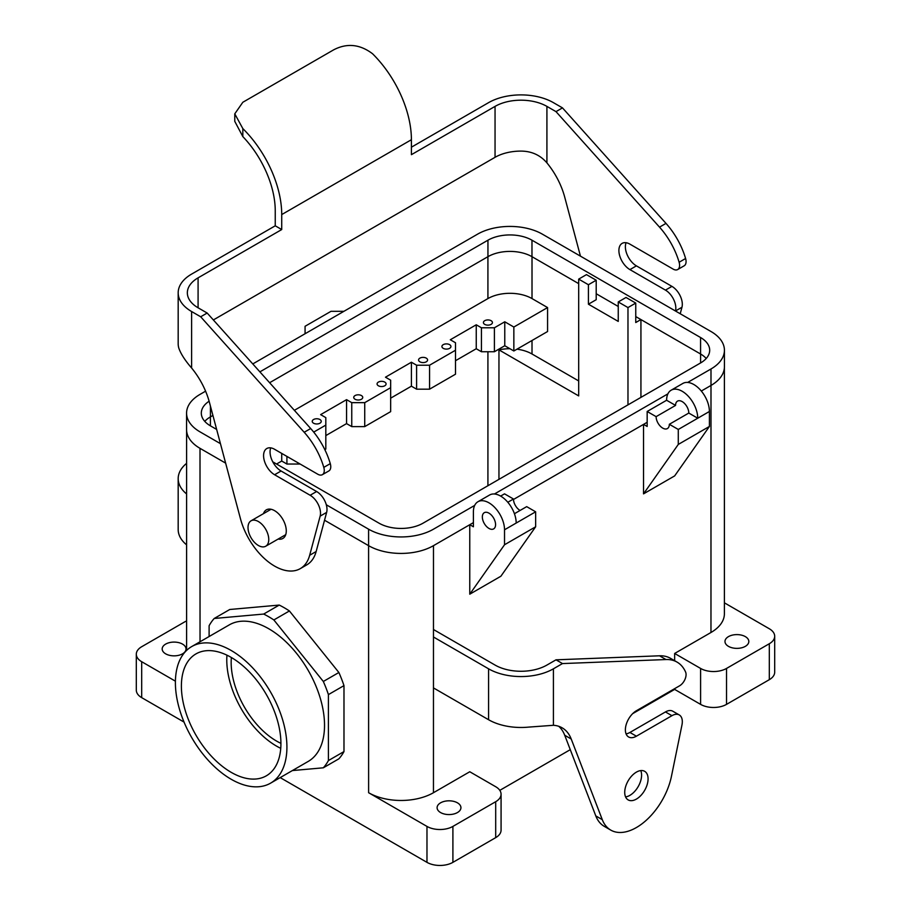 <?xml version="1.0" encoding="UTF-8"?>
<svg xmlns="http://www.w3.org/2000/svg" width="911" height="911" viewBox="0 0 911 911"><rect width="100%" height="100%" fill="white"/><g stroke="black" fill="none" stroke-linecap="round" stroke-linejoin="round"><path stroke-width="1.37" d="M343.925 311.311L331.012 311.311L305.071 326.286L331.012 311.311L343.925 311.311M268.768 628.761A78.858 45.527 60 0 1 320.285 698.247A78.858 45.527 60 0 1 308.191 761.437L270.59 783.153A78.858 45.527 60 0 1 191.731 737.625A78.858 45.527 60 0 1 191.731 646.559A78.858 45.527 60 0 1 231.155 650.465A78.858 45.527 60 0 1 286.919 747.054A78.858 45.527 60 0 1 270.59 783.153A78.858 45.527 60 0 1 191.731 737.625A78.858 45.527 60 0 1 191.731 646.559A78.858 45.527 60 0 1 231.155 650.465A78.858 45.527 60 0 1 286.919 747.054A78.858 45.527 60 0 1 270.59 783.153L308.191 761.437A78.858 45.527 60 0 0 320.285 698.247A78.858 45.527 60 0 0 268.768 628.761A78.858 45.527 60 0 0 229.333 624.855A78.858 45.527 60 0 1 268.768 628.761M214.21 618.478L263.666 614.06A93.526 54 60 0 1 273.858 619.947L323.325 681.474A93.526 54 60 0 1 328.415 694.603L328.415 760.56A93.526 54 60 0 1 323.325 767.802L292.374 770.569L323.325 767.802L338.881 758.817L323.325 767.802A93.526 54 60 0 0 328.415 760.56L343.982 751.575A93.526 54 60 0 1 338.881 758.817A93.526 54 60 0 0 343.982 751.575L328.415 760.56L328.415 694.603L343.982 685.619L343.982 751.575L343.982 685.619L328.415 694.603A93.526 54 60 0 0 323.325 681.474L338.881 672.5A93.526 54 60 0 1 343.982 685.619A93.526 54 60 0 0 338.881 672.5L323.325 681.474L273.858 619.947L289.413 610.962L338.881 672.5L289.413 610.962L273.858 619.947A93.526 54 60 0 0 263.666 614.06L279.233 605.075A93.526 54 60 0 1 289.413 610.962A93.526 54 60 0 0 279.233 605.075L263.666 614.06L214.21 618.478A93.526 54 60 0 0 209.109 625.732A93.526 54 60 0 1 214.21 618.478L229.766 609.493L279.233 605.075L229.766 609.493L214.21 618.478M209.109 636.527L209.109 625.732L209.109 636.527M141.683 661.705L175.413 681.177L141.683 661.705L141.683 697.632L184.045 722.093L141.683 697.632A18.334 10.59 0 0 1 136.308 690.151A18.334 10.59 0 0 0 141.683 697.632L141.683 661.705A18.334 10.59 0 0 1 136.308 654.212A18.334 10.59 0 0 0 141.683 661.705M426.974 862.353L280.189 777.607L426.974 862.353A18.334 10.59 180 0 0 452.904 862.353A18.334 10.59 180 0 1 426.974 862.353L426.974 826.414L368.613 792.718A45.846 26.465 180 0 0 433.454 792.718L469.769 771.754L495.698 786.728A18.334 10.59 180 0 1 501.073 794.221A18.334 10.59 180 0 1 495.698 801.703L452.904 826.414A18.334 10.59 180 0 1 426.974 826.414L368.613 792.718A45.846 26.465 180 0 0 433.454 792.718L469.769 771.754L495.698 786.728A18.334 10.59 180 0 1 501.073 794.221A18.334 10.59 180 0 1 495.698 801.703L452.904 826.414A18.334 10.59 180 0 1 426.974 826.414L426.974 862.353M596.204 299.708L596.204 280.235L586.479 274.621L578.69 279.119L586.479 274.621L596.204 280.235L588.415 284.733L578.69 279.119L578.69 395.909L578.69 279.119L588.415 284.733L596.204 280.235L596.204 299.708L588.415 304.194L588.415 284.733L588.415 304.194L596.204 299.708M769.317 628.761L724.393 602.82L769.317 628.761A18.334 10.59 0 0 1 774.692 636.242A18.334 10.59 0 0 0 769.317 628.761M276.545 746.12A70.375 40.631 -120 0 0 280.747 748.341A70.375 40.631 -120 0 1 276.545 746.12A70.375 40.631 -120 0 1 226.953 655.168A70.375 40.631 -120 0 0 276.545 746.12M231.155 772.323A70.375 40.631 60 0 1 185.184 710.307A70.375 40.631 60 0 1 195.967 653.904A70.375 40.631 60 0 1 266.342 694.535A70.375 40.631 60 0 1 266.342 775.808A70.375 40.631 60 0 1 231.155 772.323A70.375 40.631 60 0 1 185.184 710.307A70.375 40.631 60 0 1 195.967 653.904A70.375 40.631 60 0 1 266.342 694.535A70.375 40.631 60 0 1 266.342 775.808A70.375 40.631 60 0 1 231.155 772.323M280.918 743.342A64.191 37.055 60 0 1 231.371 657.514A64.191 37.055 60 0 0 280.918 743.342M618.25 321.412L618.25 301.951L626.028 297.464L618.25 301.951L627.975 307.565L627.975 404.871L627.975 307.565L618.25 301.951L618.25 321.412L588.415 304.194L618.25 321.412M640.934 397.378L640.934 319.579L640.934 397.378M640.911 319.556L635.753 322.54L635.753 303.078L627.975 307.565L635.753 303.078L626.028 297.464L635.753 303.078L635.753 322.54L640.911 319.556L635.753 316.584L700.57 354.003L640.911 319.556M618.25 306.472L596.204 293.741L618.25 306.472M258.394 545.495A14.667 8.472 60 0 1 248.805 532.571A14.667 8.472 60 0 1 251.049 520.819A14.667 8.472 60 0 1 265.727 529.291A14.667 8.472 60 0 1 265.727 546.224A14.667 8.472 60 0 1 258.394 545.495A14.667 8.472 60 0 1 248.805 532.571A14.667 8.472 60 0 1 251.049 520.819A14.667 8.472 60 0 1 265.727 529.291A14.667 8.472 60 0 1 265.727 546.224A14.667 8.472 60 0 1 258.394 545.495M656.114 416.646L647.163 411.487L666.613 400.259A22.012 12.708 -120 0 1 671.179 390.181A22.012 12.708 -120 0 0 666.613 400.259L675.563 405.418L666.613 400.259L647.163 411.487L647.163 426.462L647.163 411.487L656.114 416.646L675.563 405.418A9.349 5.398 -120 0 1 677.499 401.136A9.349 5.398 -120 0 0 675.563 405.418L656.114 416.646A9.349 5.398 60 0 0 660.19 426.063A9.349 5.398 60 0 0 667.399 428.569A9.349 5.398 60 0 1 660.19 426.063A9.349 5.398 60 0 1 656.114 416.646M643.565 424.378L647.163 426.462L643.565 424.378L647.163 422.294L513.474 499.479L643.565 424.378M643.53 493.864L643.53 424.389L643.53 493.864L674.652 475.906L709.407 426.462L674.652 475.906L643.53 493.864L678.285 444.431L709.407 426.462L709.407 411.487L709.407 426.462L678.285 444.431L643.53 493.864M678.285 429.457L678.285 444.431L678.285 429.457L669.334 424.287A9.349 5.398 60 0 1 667.399 428.569A9.349 5.398 60 0 0 669.334 424.287L688.796 413.059A9.349 5.398 -120 0 0 684.708 403.641A9.349 5.398 -120 0 0 677.499 401.136A9.349 5.398 -120 0 1 684.708 403.641A9.349 5.398 -120 0 1 688.796 413.059L697.735 418.217A22.012 12.708 -120 0 0 688.135 396.08A22.012 12.708 -120 0 0 671.179 390.181A22.012 12.708 -120 0 1 688.135 396.08A22.012 12.708 -120 0 1 697.735 418.217L688.796 413.059L669.334 424.287L678.285 429.457L709.407 411.487A22.012 12.708 60 0 0 699.807 389.339A22.012 12.708 60 0 0 682.84 383.44A22.012 12.708 60 0 1 699.807 389.339A22.012 12.708 60 0 1 709.407 411.487L678.285 429.457M500.891 576.23L469.769 594.188L469.769 524.713L469.769 594.188L504.523 544.755L469.769 594.188L500.891 576.23L535.645 526.786L504.523 544.755L504.523 529.781L504.523 544.755L535.645 526.786L500.891 576.23M674.652 689.399L632.678 713.643L674.652 689.399L674.652 688.648L674.652 689.399L700.593 704.374A18.334 10.59 0 0 0 726.522 704.374L769.317 679.674A18.334 10.59 0 0 0 774.692 672.181L774.692 636.242A18.334 10.59 0 0 1 769.317 643.735A18.334 10.59 0 0 0 774.692 636.242L774.692 672.181A18.334 10.59 0 0 1 769.317 679.674L726.522 704.374L726.522 668.435L769.317 643.735L769.317 679.674L769.317 643.735L726.522 668.435A18.334 10.59 0 0 1 700.593 668.435L674.652 653.46L674.652 660.714L674.652 653.46L710.967 632.496A45.846 26.465 0 0 0 724.393 613.786A45.846 26.465 0 0 1 710.967 632.496L674.652 653.46L700.593 668.435A18.334 10.59 0 0 0 726.522 668.435L726.522 704.374A18.334 10.59 0 0 1 700.593 704.374L674.652 689.399M570.275 749.662L499.809 790.349L570.275 749.662M469.791 524.702L473.401 522.618L469.791 524.702L473.401 526.786L473.401 511.811A22.012 12.708 60 0 1 477.956 501.733A22.012 12.708 60 0 1 494.912 507.632A22.012 12.708 60 0 1 504.523 529.781A22.012 12.708 60 0 0 494.912 507.632A22.012 12.708 60 0 0 477.956 501.733L489.628 494.992A22.012 12.708 -120 0 1 506.584 500.891A22.012 12.708 -120 0 1 516.184 523.039A22.012 12.708 -120 0 0 506.584 500.891A22.012 12.708 -120 0 0 489.628 494.992L477.956 501.733A22.012 12.708 60 0 0 473.401 511.811L473.401 526.786L469.791 524.702L433.477 545.666L469.791 524.702M513.462 499L504.523 493.842L500.629 496.085L504.523 493.842L513.462 499L507.814 502.268L513.462 499A9.349 5.398 60 0 0 520.079 510.456A9.349 5.398 60 0 1 513.462 499M535.645 511.811L526.695 506.641L514.43 513.724L526.695 506.641L535.645 511.811L535.645 526.786L535.645 511.811L504.523 529.781L535.645 511.811M305.071 333.745L305.071 326.286L305.071 333.745M488.956 528.426A9.349 5.398 60 0 1 482.34 516.97A9.349 5.398 60 0 1 484.276 512.688A9.349 5.398 60 0 1 493.637 518.097A9.349 5.398 60 0 1 493.637 528.892A9.349 5.398 60 0 1 488.956 528.426A9.349 5.398 60 0 1 482.34 516.97A9.349 5.398 60 0 1 484.276 512.688A9.349 5.398 60 0 1 493.637 518.097A9.349 5.398 60 0 1 493.637 528.892A9.349 5.398 60 0 1 488.956 528.426M165.665 653.836A11.923 6.878 0 0 0 178.658 655.328A11.923 6.878 0 0 0 186.015 648.974A11.923 6.878 0 0 0 182.53 644.111A11.923 6.878 0 0 0 169.537 642.608A11.923 6.878 0 0 0 162.181 648.974A11.923 6.878 0 0 0 165.665 653.836A11.923 6.878 0 0 0 178.658 655.328A11.923 6.878 0 0 0 186.015 648.974A11.923 6.878 0 0 0 182.53 644.111A11.923 6.878 0 0 0 169.537 642.608A11.923 6.878 0 0 0 162.181 648.974A11.923 6.878 0 0 0 165.665 653.836M184.477 622.019L141.683 646.73A18.334 10.59 0 0 0 136.308 654.212A18.334 10.59 0 0 1 141.683 646.73L184.477 622.019A18.334 10.59 0 0 1 186.607 620.96A18.334 10.59 0 0 0 184.477 622.019M440.582 812.555A11.923 6.878 180 0 1 437.098 807.693A11.923 6.878 180 0 1 444.454 801.338A11.923 6.878 180 0 1 457.447 802.83A11.923 6.878 180 0 1 460.932 807.693A11.923 6.878 180 0 1 453.576 814.047A11.923 6.878 180 0 1 440.582 812.555A11.923 6.878 180 0 1 437.098 807.693A11.923 6.878 180 0 1 444.454 801.338A11.923 6.878 180 0 1 457.447 802.83A11.923 6.878 180 0 1 460.932 807.693A11.923 6.878 180 0 1 453.576 814.047A11.923 6.878 180 0 1 440.582 812.555M501.073 830.16A18.334 10.59 180 0 1 495.698 837.642L452.904 862.353L495.698 837.642L495.698 801.703L495.698 837.642A18.334 10.59 180 0 0 501.073 830.16L501.073 794.221L501.073 830.16M745.335 636.618A11.923 6.878 0 0 0 732.342 635.126A11.923 6.878 0 0 0 724.985 641.481A11.923 6.878 0 0 0 728.47 646.355A11.923 6.878 0 0 0 741.463 647.846A11.923 6.878 0 0 0 748.819 641.481A11.923 6.878 0 0 0 745.335 636.618A11.923 6.878 0 0 0 732.342 635.126A11.923 6.878 0 0 0 724.985 641.481A11.923 6.878 0 0 0 728.47 646.355A11.923 6.878 0 0 0 741.463 647.846A11.923 6.878 0 0 0 748.819 641.481A11.923 6.878 0 0 0 745.335 636.618M477.523 234.184L252.78 363.933L477.523 234.184A45.88 26.487 0 0 1 542.409 234.184A45.88 26.487 0 0 0 477.523 234.184M205.59 391.172L200.01 394.395A45.88 26.487 0 0 0 186.573 413.127A45.88 26.487 0 0 0 200.01 431.86L220.439 443.657L200.01 431.86A45.88 26.487 0 0 1 186.573 413.127L186.573 429.605A45.88 26.487 0 0 0 200.01 448.337L225.632 463.13L200.01 448.337L200.033 641.765L200.01 448.337A45.88 26.487 0 0 1 186.573 429.605L186.573 413.127A45.88 26.487 0 0 1 200.01 394.395L205.59 391.172M326.297 504.774L368.591 529.189A45.88 26.487 0 0 0 433.477 529.189L474.677 505.411L433.477 529.189A45.88 26.487 0 0 1 368.591 529.189L326.297 504.774M494.445 493.99L667.9 393.859L494.445 493.99M687.668 382.438L710.99 368.978A45.88 26.487 0 0 0 724.427 350.245A45.88 26.487 0 0 0 710.99 331.513L542.409 234.184L710.99 331.513A45.88 26.487 0 0 1 724.427 350.245L724.427 366.712A45.88 26.487 0 0 1 710.99 385.444A45.88 26.487 0 0 0 724.427 366.712L724.427 350.245A45.88 26.487 0 0 1 710.99 368.978L687.668 382.438M209.12 401.227A31.145 17.981 0 0 0 201.308 413.127A31.145 17.981 0 0 0 210.43 425.847L216.647 429.434L210.43 425.847A31.145 17.981 0 0 1 201.308 413.127A31.145 17.981 0 0 1 209.12 401.227M487.943 240.197L259.897 371.859L487.943 240.197L487.943 256.674L269.622 382.722L487.943 256.674A31.145 17.981 0 0 1 531.978 256.674A31.145 17.981 0 0 0 487.943 256.674L487.943 240.197A31.145 17.981 0 0 1 531.978 240.197A31.145 17.981 0 0 0 487.943 240.197M700.57 337.525L531.978 240.197L531.978 256.674L578.69 283.64L531.978 256.674L531.978 240.197L700.57 337.525L700.57 354.003A31.145 17.981 0 0 1 706.23 358.478A31.145 17.981 0 0 0 700.57 354.003L700.57 337.525A31.145 17.981 0 0 1 709.692 350.245A31.145 17.981 0 0 0 700.57 337.525M700.57 362.954A31.145 17.981 0 0 0 709.692 350.245A31.145 17.981 0 0 1 700.57 362.954L423.057 523.176L700.57 362.954M379.022 523.176A31.145 17.981 0 0 0 423.057 523.176A31.145 17.981 0 0 1 379.022 523.176L272.765 461.831L379.022 523.176M281.727 461.046L281.727 453.405L281.727 461.046L276.568 464.029L281.727 461.046L286.919 464.041L286.919 456.4L286.919 464.041L281.727 461.046M299.89 464.041L286.919 464.041L299.89 464.041M319.932 419.527A4.509 2.608 0 0 0 315.024 418.958A4.509 2.608 0 0 0 312.234 421.372A4.509 2.608 0 0 0 316.743 423.968A4.509 2.608 0 0 0 321.253 421.372A4.509 2.608 0 0 0 319.932 419.527A4.509 2.608 0 0 0 315.024 418.958A4.509 2.608 0 0 0 312.234 421.372A4.509 2.608 0 0 0 316.743 423.968A4.509 2.608 0 0 0 321.253 421.372A4.509 2.608 0 0 0 319.932 419.527M325.819 417.625L325.819 449.066L325.819 425.107L313.714 432.099L325.819 425.107L325.819 417.625L320.638 414.63L325.819 417.625M361.428 395.568A4.509 2.608 0 0 0 356.52 395.01A4.509 2.608 0 0 0 353.73 397.412A4.509 2.608 0 0 0 358.239 400.009A4.509 2.608 0 0 0 362.749 397.412A4.509 2.608 0 0 0 361.428 395.568A4.509 2.608 0 0 0 356.52 395.01A4.509 2.608 0 0 0 353.73 397.412A4.509 2.608 0 0 0 358.239 400.009A4.509 2.608 0 0 0 362.749 397.412A4.509 2.608 0 0 0 361.428 395.568M346.567 423.615L346.567 399.656L320.638 414.63L346.567 399.656L351.76 402.651L346.567 399.656L346.567 423.615L325.819 435.595L346.567 423.615L351.76 426.61L351.76 402.651L364.73 402.651L351.76 402.651L351.76 426.61L346.567 423.615M364.73 426.61L364.73 402.651L390.66 387.676L390.66 380.194L385.478 377.2L411.408 362.225L416.6 365.22L429.559 365.22L429.559 389.179L429.559 365.22L455.5 350.245L455.5 342.752L450.307 339.757L476.248 324.783L481.441 327.778L494.4 327.778L494.4 351.737L494.4 327.778L504.774 321.788L504.774 345.747L494.4 351.737L481.441 351.737L481.441 327.778L494.4 327.778L504.774 321.788L504.774 345.747L494.4 351.737L481.441 351.737L481.441 327.778L476.248 324.783L476.248 348.742L481.441 351.737L476.248 348.742L476.248 324.783L450.307 339.757L455.5 342.752L455.5 350.245L429.559 365.22L416.6 365.22L416.6 389.179L429.559 389.179L455.5 374.205L455.5 350.245L455.5 374.205L429.559 389.179L416.6 389.179L416.6 365.22L411.408 362.225L411.408 386.184L416.6 389.179L411.408 386.184L411.408 362.225L385.478 377.2L390.66 380.194L390.66 387.676L364.73 402.651L364.73 426.61L351.76 426.61L364.73 426.61L390.66 411.635L390.66 387.676L390.66 411.635L364.73 426.61M324.828 449.647L325.819 449.066L324.828 449.647M443.236 348.344A4.509 2.608 180 0 1 441.915 346.499A4.509 2.608 180 0 1 444.693 344.096A4.509 2.608 180 0 1 449.613 344.654A4.509 2.608 180 0 1 450.934 346.499A4.509 2.608 180 0 1 448.144 348.902A4.509 2.608 180 0 1 443.236 348.344A4.509 2.608 180 0 1 441.915 346.499A4.509 2.608 180 0 1 444.693 344.096A4.509 2.608 180 0 1 449.613 344.654A4.509 2.608 180 0 1 450.934 346.499A4.509 2.608 180 0 1 448.144 348.902A4.509 2.608 180 0 1 443.236 348.344M484.732 324.384A4.509 2.608 180 0 1 483.411 322.54A4.509 2.608 180 0 1 486.189 320.137A4.509 2.608 180 0 1 491.109 320.695A4.509 2.608 180 0 1 492.43 322.54A4.509 2.608 180 0 1 489.64 324.942A4.509 2.608 180 0 1 484.732 324.384A4.509 2.608 180 0 1 483.411 322.54A4.509 2.608 180 0 1 486.189 320.137A4.509 2.608 180 0 1 491.109 320.695A4.509 2.608 180 0 1 492.43 322.54A4.509 2.608 180 0 1 489.64 324.942A4.509 2.608 180 0 1 484.732 324.384M455.5 360.722L476.248 348.742L455.5 360.722M419.891 361.815A4.509 2.608 180 0 1 418.57 359.97A4.509 2.608 180 0 1 423.08 357.374A4.509 2.608 180 0 1 427.589 359.97A4.509 2.608 180 0 1 424.811 362.384A4.509 2.608 180 0 1 419.891 361.815A4.509 2.608 180 0 1 418.57 359.97A4.509 2.608 180 0 1 423.08 357.374A4.509 2.608 180 0 1 427.589 359.97A4.509 2.608 180 0 1 424.811 362.384A4.509 2.608 180 0 1 419.891 361.815M378.395 385.774A4.509 2.608 180 0 1 377.074 383.93A4.509 2.608 180 0 1 381.584 381.333A4.509 2.608 180 0 1 386.093 383.93A4.509 2.608 180 0 1 383.315 386.344A4.509 2.608 180 0 1 378.395 385.774A4.509 2.608 180 0 1 377.074 383.93A4.509 2.608 180 0 1 381.584 381.333A4.509 2.608 180 0 1 386.093 383.93A4.509 2.608 180 0 1 383.315 386.344A4.509 2.608 180 0 1 378.395 385.774M390.66 398.164L411.408 386.184L390.66 398.164M547.568 331.524L513.85 350.986L504.774 345.747L513.85 350.986L513.85 327.038L504.774 321.788L513.85 327.038L513.85 350.986L547.568 331.524L547.568 307.565L513.85 327.038L547.568 307.565L547.568 331.524M532.013 298.58L547.568 307.565L532.013 298.58L532.013 256.686L532.013 298.58A31.179 18.004 180 0 0 487.92 298.58A31.179 18.004 180 0 1 532.013 298.58M294.367 410.326L487.92 298.58L487.92 256.686L487.92 298.58L294.367 410.326M498.955 349.87A31.179 18.004 180 0 1 509.909 348.719A31.179 18.004 180 0 0 498.955 349.87L498.955 479.357L498.955 349.87L578.69 395.909L498.955 349.87M516.992 349.175A31.179 18.004 180 0 1 532.013 353.992L532.013 340.509L532.013 353.992L578.69 380.935L532.013 353.992A31.179 18.004 180 0 0 516.992 349.175M701.311 391.035L710.99 385.444L710.967 632.496L710.99 368.978L710.99 385.444L701.311 391.035M212.923 415.45L210.43 416.885A31.145 17.981 0 0 0 204.77 421.372A31.145 17.981 0 0 1 210.43 416.885L212.923 415.45M324.544 520.227L368.591 545.666A45.88 26.487 0 0 0 433.477 545.666L433.454 792.718L433.477 545.666A45.88 26.487 0 0 1 368.591 545.666L368.613 792.718L368.591 529.189L368.591 545.666L324.544 520.227M580.455 256.15L564.718 197.14A55.013 31.76 60 0 0 546.919 162.875C540.041 154.87 531.113 150.953 520.135 151.101A36.679 21.181 0 0 0 495.049 157.307L495.049 106.393A36.679 21.181 180 0 1 546.919 106.393L556.006 111.632L659.518 227.135A55.013 31.76 60 0 1 679.116 262.254A9.167 5.295 60 0 1 677.693 269.542A9.167 5.295 60 0 1 673.104 269.087L629.922 244.148A15.589 8.996 60 0 0 622.122 243.385A15.589 8.996 60 0 0 619.731 255.866A15.589 8.996 60 0 0 629.922 269.61L665.451 290.119A14.667 8.472 60 0 1 675.472 310.993L681.963 307.246L680.221 313.737M411.408 147.195L488.569 102.647A45.846 26.465 180 0 1 553.41 102.647L562.486 107.885L665.998 223.389A55.013 31.76 60 0 1 685.596 258.508A9.167 5.295 60 0 1 684.172 265.796L677.693 269.542M495.049 157.307L213.356 319.943M495.049 106.393L411.408 154.676L411.408 139.713A82.525 47.645 -120 0 0 372.508 53.715C359.891 44.195 346.92 42.908 333.608 49.866L242.827 102.271L234.776 113.829L234.776 121.357L242.827 136.593A73.358 42.35 60 0 1 275.247 210.828L275.247 225.803L281.727 229.549L281.727 214.575A82.525 47.645 -120 0 0 242.827 128.588L234.776 113.829M198.086 277.844A36.679 21.181 0 0 0 187.347 292.818A36.679 21.181 0 0 0 198.086 307.793L198.086 277.844L281.727 229.549M275.247 225.803L191.606 274.097A45.846 26.465 0 0 0 178.18 292.818L178.18 343.732A45.846 26.465 180 0 0 178.829 348.161C180.799 353.832 185.058 360.449 191.606 368.01A55.013 31.76 60 0 1 209.405 402.275L240.481 518.803A51.346 29.642 60 0 0 300.277 568.635A51.346 29.642 60 0 0 309.672 555.266L316.151 551.519A51.346 29.642 60 0 1 306.756 564.888L300.277 568.635M269.963 509.898A16.5 9.531 60 0 1 270.248 509.147M285.428 535.44A16.5 9.531 60 0 1 284.642 535.304M263.484 513.645A16.5 9.531 60 0 1 266.342 509.864A16.5 9.531 60 0 1 282.854 519.395A16.5 9.531 60 0 1 282.854 538.458A16.5 9.531 60 0 1 278.151 539.05M178.18 292.818A45.846 26.465 0 0 0 191.606 311.528L200.682 316.777L207.161 313.031L310.685 428.534A55.013 31.76 60 0 1 330.283 463.642A9.167 5.295 60 0 1 328.86 470.941L322.369 474.677A9.167 5.295 60 0 1 317.791 474.232L274.598 449.294A15.589 8.996 60 0 0 266.809 448.519A15.589 8.996 60 0 0 264.418 461.012A15.589 8.996 60 0 0 274.598 474.745L281.078 471.01A15.589 8.996 60 0 1 270.749 447.87M200.682 316.777L304.194 432.269A55.013 31.76 60 0 1 323.792 467.389A9.167 5.295 60 0 1 322.369 474.677M274.598 474.745L310.139 495.265A14.667 8.472 60 0 1 320.16 516.127L309.672 555.266M310.139 495.265L316.618 491.519A14.667 8.472 60 0 1 326.639 512.392L316.151 551.519M681.963 307.246A14.667 8.472 60 0 0 671.942 286.384L636.402 265.864A15.589 8.996 60 0 1 626.073 242.736M562.486 107.885L556.006 111.632M316.618 491.519L281.078 471.01M198.086 307.793L207.161 313.031M186.607 493.944A45.846 26.465 180 0 1 178.18 478.639L178.18 529.553A45.846 26.465 0 0 0 186.607 544.846M178.18 478.639A45.846 26.465 180 0 1 186.607 463.346M562.486 663.572L665.998 659.541A55.013 31.76 -60 0 1 677.067 662.103A55.013 31.76 -60 0 1 685.596 672.033A9.167 5.295 -60 0 1 679.595 685.801L636.402 710.739A15.589 8.996 -60 0 0 626.221 724.473A15.589 8.996 -60 0 0 628.601 736.965A15.589 8.996 -60 0 0 636.402 736.19L671.942 715.682A14.667 8.472 -60 0 1 679.276 714.953A14.667 8.472 -60 0 1 681.963 724.974L671.475 776.206A51.346 29.642 -60 0 1 610.723 830.08A51.346 29.642 -60 0 1 602.285 819.649L571.208 739.003A55.013 31.76 -60 0 0 562.155 727.832A55.013 31.76 -60 0 0 553.41 725.293L528.676 727.103A45.846 26.465 180 0 1 488.569 719.724L488.569 668.811A45.846 26.465 0 0 0 553.41 668.811L562.486 663.572L556.006 659.826L546.919 665.064A36.679 21.181 0 0 1 495.049 665.064L433.454 629.501M558.728 726.283A55.013 31.76 -60 0 1 564.718 735.257L595.794 815.903A51.346 29.642 -60 0 0 604.244 826.334L610.723 830.08M640.752 770.592A16.5 9.531 -60 0 1 629.922 795.337A16.5 9.531 -60 0 1 625.572 796.886M636.402 799.084A16.5 9.531 -60 0 1 628.146 799.904A16.5 9.531 -60 0 1 628.146 780.841A16.5 9.531 -60 0 1 644.658 771.31A16.5 9.531 -60 0 1 647.186 784.542A16.5 9.531 -60 0 1 636.402 799.084M556.006 659.826L659.518 655.795A55.013 31.76 -60 0 1 670.576 658.357L677.067 662.103M671.942 715.682L665.451 711.935A14.667 8.472 -60 0 1 672.785 711.206L679.276 714.953M433.454 687.907L488.569 719.724M488.569 668.811L433.454 636.994M665.451 711.935L629.922 732.455A15.589 8.996 -60 0 1 626.073 733.867M452.904 826.414L452.904 862.353L452.904 826.414M700.593 704.374L700.593 668.435L700.593 704.374M210.407 425.824L210.407 416.908L210.407 425.824M487.92 485.722L487.92 351.737L487.92 485.722M700.593 362.942L700.593 354.015L700.593 362.942M210.43 406.135L210.43 416.885L210.43 406.135M546.919 162.875L546.919 106.393M411.408 139.713L281.727 214.575M242.827 128.588L242.827 136.593M304.194 432.269L310.685 428.534M323.792 467.389L330.283 463.642M320.16 516.127L326.639 512.392M191.606 368.01L191.606 311.528M685.596 258.508L679.116 262.254M671.942 286.384L665.451 290.119M636.402 265.864L629.922 269.61M665.998 223.389L659.518 227.135M571.208 739.003L564.718 735.257M665.998 659.541L659.518 655.795M553.41 725.293L553.41 668.811M636.402 736.19L629.922 732.455M602.285 819.649L595.794 815.903M229.333 624.855L191.731 646.559L229.333 624.855M271.045 509.272L251.049 520.819L271.045 509.272M285.712 534.689L265.727 546.224L285.712 534.689M724.393 367.771L724.393 613.786L724.393 367.771M186.607 430.664L186.607 650.408L186.607 430.664M136.308 690.151L136.308 654.212L136.308 690.151M682.84 383.44L671.179 390.181L682.84 383.44"/></g></svg>
